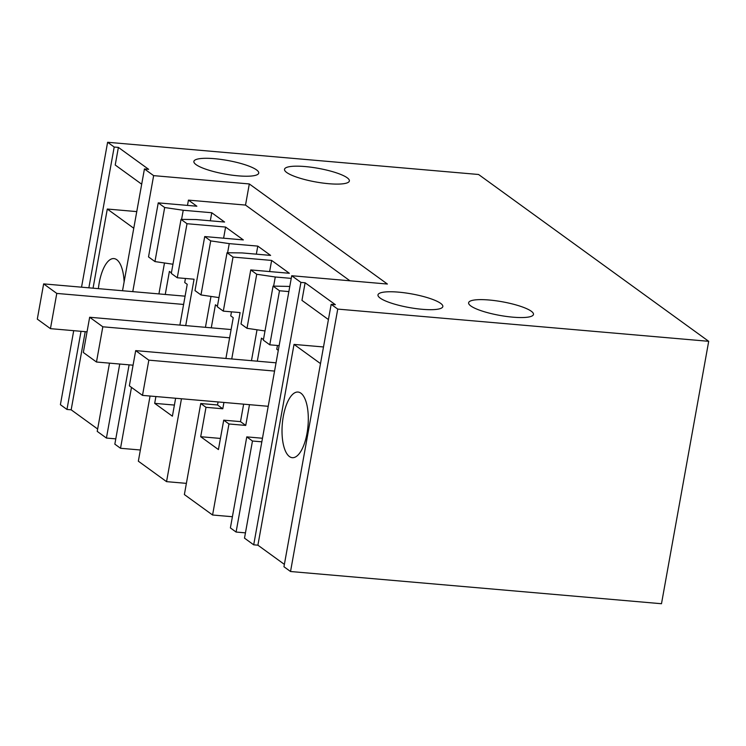 <?xml version="1.0" encoding="UTF-8"?>
<svg xmlns="http://www.w3.org/2000/svg" width="746" height="746" viewBox="0 0 746 746"><rect width="100%" height="100%" fill="white"/><g stroke="black" fill="none" stroke-linecap="round" stroke-linejoin="round"><path stroke-width="1.12" d="M81.538 287.182L107.611 142.272L478.568 174.489L708.7 341.314L337.742 309.096L290.53 571.511L661.488 603.728L708.7 341.314M73.714 330.674L60.398 404.686L66.972 409.451L81.034 331.308M284.375 564.377L257.902 545.186L253.705 544.822L244.501 538.146L291.714 275.731L387.398 284.04L249.313 183.945L245.518 205.075L349.949 280.785M291.714 275.731L300.918 282.398L305.114 282.771L335.364 304.694L331.168 304.331L337.742 309.096M107.611 142.272L114.194 147.037L118.39 147.4L148.631 169.323L144.435 168.96L153.639 175.636L249.313 183.945M531.264 311.222A32.945 6.928 -169.8 0 1 533.474 314.43A32.945 6.928 -169.8 0 1 506.469 316.453A32.945 6.928 -169.8 0 1 470.838 305.972A32.945 6.928 -169.8 0 1 468.619 302.764A32.945 6.928 -169.8 0 1 495.633 300.731A32.945 6.928 -169.8 0 1 531.264 311.222M286.734 172.512A32.945 6.928 -169.8 0 1 284.515 169.295A32.945 6.928 -169.8 0 1 311.53 167.272A32.945 6.928 -169.8 0 1 347.16 177.762A32.945 6.928 -169.8 0 1 349.37 180.97A32.945 6.928 -169.8 0 1 322.365 182.994A32.945 6.928 -169.8 0 1 286.734 172.512M196.086 164.642A32.945 6.928 -169.8 0 1 193.876 161.425A32.945 6.928 -169.8 0 1 220.881 159.402A32.945 6.928 -169.8 0 1 256.521 169.883A32.945 6.928 -169.8 0 1 258.731 173.1A32.945 6.928 -169.8 0 1 231.726 175.124A32.945 6.928 -169.8 0 1 196.086 164.642M380.19 298.102A32.945 6.928 -169.8 0 1 377.98 294.884A32.945 6.928 -169.8 0 1 404.985 292.861A32.945 6.928 -169.8 0 1 440.616 303.342A32.945 6.928 -169.8 0 1 442.835 306.559A32.945 6.928 -169.8 0 1 415.82 308.583A32.945 6.928 -169.8 0 1 380.19 298.102M212.582 515.01L228.957 423.97L223.716 420.166L218.429 449.568L200.702 436.718L205.999 407.325L200.749 403.521L184.374 494.561L212.582 515.01L232.407 516.726M150.067 396.033L138.346 461.196L166.554 481.646L186.379 483.361M129.105 364.85L114.837 444.15L120.526 448.281L140.36 449.997M109.494 363.143L97.222 431.375L106.426 438.051L115.789 438.862M97.642 429.006L71.168 409.815L66.972 409.451M331.168 304.331L283.956 566.746L290.53 571.511M245.453 532.858L236.09 532.047L252.465 441.017L261.827 441.828M252.465 441.017L246.777 436.886L230.393 527.926L236.09 532.047M88.858 287.816L114.194 147.037M253.705 544.822L300.918 282.398M257.902 545.186L294.027 344.41L323.494 346.965M328.426 319.568L301.953 300.377L305.114 282.771M71.168 409.815L85.231 331.672M93.054 288.18L107.293 209.039L136.76 211.603M141.693 184.206L115.22 165.015L118.39 147.4M122.521 290.744L144.435 168.96M106.426 438.051L119.742 364.039M132.769 291.63L153.639 175.636M187.488 205.411L188.44 200.124L245.518 205.075M200.749 403.521L217.534 404.975L218.084 401.945M225.907 358.453L233.237 317.693L230.747 315.884L231.474 311.837M166.554 481.646L181.464 398.765M211.277 327.82L215.426 304.778L217.422 306.233M155.905 396.546L154.683 403.353L172.401 416.193L175.627 398.252M179.879 325.088L187.218 284.329L184.719 282.52L185.446 278.472M120.526 448.281L131.482 387.388M165.258 294.456L169.398 271.413L171.403 272.868M158.245 202.865L164.679 207.528L154.954 261.576L148.519 256.913L158.245 202.865L196.86 206.222L188.44 200.124M158.917 293.905L164.484 262.984M133.767 228.239L107.293 209.039M98.388 288.646A32.945 12.878 95 0 1 113.905 258.582A32.945 12.878 95 0 1 116.758 259.701A32.945 12.878 95 0 1 124.116 281.885M320.5 363.6L294.027 344.41M300.862 393.161A32.945 12.878 95 0 1 307.576 429.743A32.945 12.878 95 0 1 292.311 457.69A32.945 12.878 95 0 1 289.457 456.571A32.945 12.878 95 0 1 282.743 419.989A32.945 12.878 95 0 1 298.008 392.042A32.945 12.878 95 0 1 300.862 393.161M289.793 286.436L273.073 286.11L263.347 340.157L269.782 344.82L279.144 345.631M269.782 344.82L279.498 290.763L288.861 291.583M246.777 436.886L262.471 438.247M228.957 423.97L245.742 425.425L249.481 404.668M257.305 361.185L261.454 338.143L263.45 339.598M164.679 207.528L183.227 210.26L181.586 219.38M181.026 219.38L171.3 273.428L177.278 277.764L187.004 223.716L181.026 219.38L196.049 219.557L224.583 222.038L211.761 212.741L183.227 210.26M187.004 223.716L225.609 227.064L243.327 239.914L204.721 236.557L210.708 240.893L229.246 243.625L227.614 252.745M227.045 252.745L217.319 306.793L223.306 311.129L233.032 257.081L227.045 252.745L242.068 252.922L270.611 255.402L257.79 246.105L229.246 243.625M233.032 257.081L271.637 260.429L289.355 273.278L250.749 269.921L256.727 274.258L275.274 276.99L273.633 286.11M291.238 278.379L275.274 276.99M273.073 286.11L279.498 290.763M200.702 436.718L220.424 438.434M223.306 311.129L240.091 312.583L231.745 358.966M205.999 407.325L222.784 408.78L223.921 402.448M269.632 271.563L271.637 260.429M217.534 404.975L222.784 408.78M223.716 420.166L240.501 421.63L245.742 425.425M256.727 274.258L247.001 328.305L241.023 323.969L250.749 269.921M240.501 421.63L243.644 404.164M251.467 360.682L257.025 329.788M205.439 327.317L210.997 296.423M210.708 240.893L200.982 294.94L194.995 290.604L204.721 236.557M154.683 403.353L174.405 405.069M177.278 277.764L194.063 279.218L185.717 325.601M223.604 238.198L225.609 227.064M154.954 261.576L172.951 264.233M277.447 345.482L276.766 349.249L278.286 350.35M211.761 212.741L210.307 220.797M200.982 294.94L218.979 297.598M257.79 246.105L256.335 254.162M247.001 328.305L265.007 330.963M43.641 283.89L37.3 319.12L50.448 328.65L56.789 293.42L43.641 283.89L185.083 296.181M87.04 331.83L50.448 328.65M183.6 304.443L56.789 293.42M89.66 317.255L83.328 352.485L96.476 362.015L102.817 326.795L89.66 317.255L231.111 329.546M133.068 365.195L96.476 362.015M229.619 337.807L102.817 326.795M135.688 350.62L129.347 385.85L142.505 395.38L148.836 360.159L135.688 350.62L276.048 362.817M268.224 406.3L142.505 395.38M274.565 371.07L148.836 360.159"/></g></svg>
